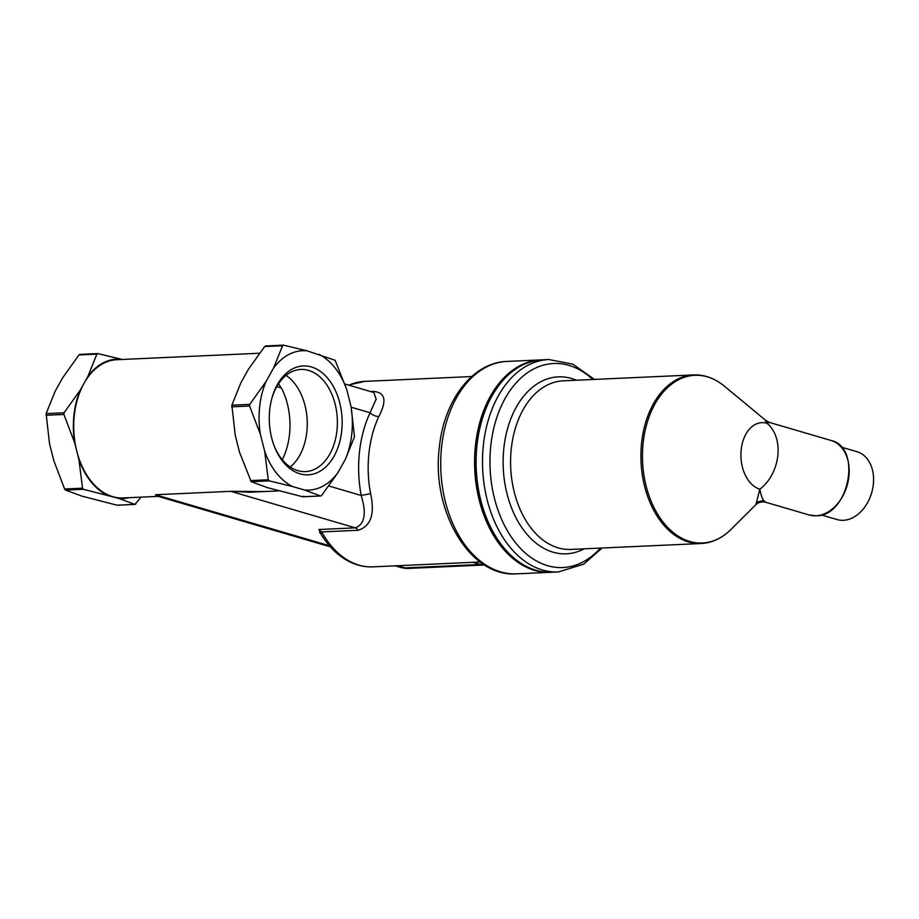 <?xml version="1.0" encoding="UTF-8"?>
<svg xmlns="http://www.w3.org/2000/svg" width="919" height="919" viewBox="0 0 919 919"><rect width="100%" height="100%" fill="white"/><g stroke="black" fill="none" stroke-linecap="round" stroke-linejoin="round"><path stroke-width="1.38" d="M122.078 359.467L121.319 359.249A69.775 46.593 -92.6 0 0 87.822 376.56L96.863 354.148L78.942 354.964L62.722 377.698L55.174 391.195L46.122 413.607L49.546 443.808L53.842 460.775L64.617 489L65.49 490.103L81.722 496.076L116.966 505.186L134.898 504.382L141.124 497.133M281.375 387.944L276.803 386.6M129.108 497.673A69.775 46.593 -92.6 0 1 118.666 498.408L134.898 504.382L135.955 503.83M372.069 391.976A6.755 4.503 -92.6 0 0 372.907 391.437C385.222 392.08 387.198 400.431 378.823 416.502A6.755 3.09 24.9 0 1 370.07 412.734A99.574 66.501 87.4 0 0 361.224 495.479C366.681 513.468 364.728 524.267 355.354 527.851L230.703 491.32L249.612 492.216M330.392 546.851L158.746 496.547L155.403 494.744L157.459 496.398L123.123 497.949A69.189 46.214 -92.6 0 1 112.738 496.674A69.189 46.214 -92.6 0 1 76.794 451.149A69.189 46.214 -92.6 0 1 74.301 415.434A69.189 46.214 -92.6 0 1 84.043 383.303A69.189 46.214 -92.6 0 1 116.862 359.708L259.48 353.241M318.882 354.297A69.775 46.593 -92.6 0 1 346.762 389.599L335.113 360.271L307.038 350.828A69.775 46.593 -92.6 0 0 273.529 368.14L282.581 345.728L264.661 346.543L248.44 369.277L244.661 376.02L240.893 382.775L231.841 405.187L235.264 435.388L239.56 452.355L251.209 481.682L267.44 487.656L302.684 496.765L320.616 495.961L304.384 489.988A69.775 46.593 -92.6 0 0 337.882 472.676L321.661 495.41M303.741 496.226L302.684 496.765L303.741 496.226M328.853 485.99L361.224 495.479L370.587 493.629C375.055 514.054 370.885 526.277 358.065 530.274L321.673 531.917L320.903 533.939L319.582 532.457L320.501 532.905M329.416 545.725L155.403 494.744L230.703 491.32L263.799 491.573M292.541 486.519L269.129 480.867L268.256 479.764L264.661 451.218A69.775 46.593 -92.6 0 0 292.541 486.519L304.384 489.988M260.364 434.25L249.589 406.026L249.773 404.371L265.982 381.638A69.775 46.593 -92.6 0 0 260.364 434.25L264.661 451.218M307.038 350.828L283.638 345.176L282.581 345.728L283.638 345.176M273.896 445.175A51.119 34.141 87.4 0 0 305.51 471.585A51.119 34.141 87.4 0 0 330.254 453.239A51.119 34.141 87.4 0 0 333.356 398.157A51.119 34.141 87.4 0 0 300.881 369.449A51.119 34.141 87.4 0 0 276.137 387.807A51.119 34.141 87.4 0 0 271.794 398.616M276.86 385.532A54.497 36.392 87.4 0 0 272.001 397.847A54.497 36.392 87.4 0 0 274.184 445.922A54.497 36.392 87.4 0 0 334.55 455.284A54.497 36.392 87.4 0 0 327.98 378.571A54.497 36.392 87.4 0 0 276.86 385.532M337.882 472.676L345.429 459.178A69.775 46.593 87.4 0 0 351.058 406.566L346.762 389.599M273.529 368.14L265.982 381.638M351.058 406.566L354.481 436.766L345.429 459.178M286.062 375.389A51.119 34.141 -92.6 0 1 300.145 454.595A51.119 34.141 -92.6 0 1 290.22 467.024M344.981 384.039L373.849 392.505L376.158 399.214L370.07 412.734L351.184 407.209M278.537 383.786L282.213 389.541A59.069 39.448 -92.6 0 1 289.508 434.342A59.069 39.448 -92.6 0 1 282.282 459.718M106.822 494.939A69.775 46.593 -92.6 0 1 78.942 459.638L82.538 488.184L83.422 489.287L118.666 498.408M87.822 376.56L80.275 390.058A69.775 46.593 -92.6 0 0 74.646 442.671L78.942 459.638M74.646 442.671L63.882 414.446L64.054 412.792L80.275 390.058M121.319 359.249L97.919 353.608L96.863 354.148L97.919 353.608M841.195 447.059L856.979 451.688A35.37 25.663 106.3 0 1 872.682 488.655A35.37 25.663 106.3 0 1 843.332 520.303A35.37 25.663 106.3 0 1 837.094 519.557L821.299 514.939M755.866 504.715L730.846 529.562A83.928 56.048 -92.6 0 1 658.015 514.812A83.928 56.048 -92.6 0 1 654.156 405.451A83.928 56.048 -92.6 0 1 724.344 386.129L765.952 420.569L769.525 422.464L766.905 423.268A33.612 22.447 -92.6 0 0 745.596 434.71A33.612 22.447 -92.6 0 0 759.864 489.184L759.864 489.184C760.806 494.422 762.035 498.167 763.551 500.407L765.711 502.245C758.876 500.947 755.832 504.68 755.866 504.715L759.864 489.184A38.816 28.167 106.3 0 0 777.819 455.571A38.816 28.167 -73.7 0 0 766.905 423.268C766.343 420.569 765.803 419.857 765.286 421.132M372.907 391.437L370.575 391.54M348.508 385.072L364.533 381.396A92.819 61.987 87.4 0 0 348.875 385.187M358.065 530.274A6.755 4.503 -92.6 0 0 355.354 527.851L318.962 529.505L321.673 531.917A92.819 61.987 87.4 0 0 372.942 566.851L480.143 561.98M378.823 416.502A92.819 61.987 87.4 0 0 370.587 493.629M483.176 564.105A27.007 19.586 106.3 0 1 480.361 564.484A27.007 18.035 87.4 0 0 484.405 564.978A27.007 27.007 0 0 0 484.543 564.978M516.604 573.847C469.747 577.546 431.195 510.677 439.316 447.645C443.762 400.81 472.355 362.419 506.978 361.42A106.317 71.004 87.4 0 0 441.579 447.059A106.317 71.004 87.4 0 0 516.604 573.847L551.239 572.273M395.193 565.84L400.305 567.333A27.007 19.586 -73.7 0 0 405.072 567.896L397.651 565.725M472.94 562.313L480.361 564.484L405.072 567.896A27.007 18.035 87.4 0 0 409.116 568.401L484.405 564.978M541.613 359.857L540.854 359.892A106.317 71.004 87.4 0 0 475.456 445.52A106.317 71.004 87.4 0 0 550.492 572.307M318.962 529.505L320.375 533.192M231.841 405.187L249.773 404.371M231.668 406.841L249.589 406.026M250.336 480.58L268.256 479.764M251.209 481.682L269.129 480.867M65.49 490.103L83.422 489.287M64.617 489L82.538 488.184M45.95 415.262L63.882 414.446M46.122 413.607L64.054 412.792M763.551 500.407L756.624 502.211M602.094 548.011L583.772 564.117L558.407 571.951A106.317 71.004 -92.6 0 1 490.884 512.251A106.317 71.004 -92.6 0 1 497.317 397.697A106.317 71.004 -92.6 0 1 548.781 359.524L572.847 364.154L594.455 379.421M600.44 548.08A102.124 68.201 -92.6 0 1 510.171 535.272A102.124 68.201 -92.6 0 1 504.186 400.179A102.124 68.201 -92.6 0 1 592.801 379.49M584.151 548.827A88.58 59.161 -92.6 0 1 515.031 515.881A88.58 59.161 -92.6 0 1 515.467 408.656A88.58 59.161 -92.6 0 1 576.512 380.236M693.512 374.929A84.387 56.358 -92.6 0 0 652.662 405.222A84.387 56.358 -92.6 0 0 647.562 496.134A84.387 56.358 -92.6 0 0 701.151 543.52L570.825 549.424A84.387 56.358 -92.6 0 1 517.236 502.05A84.387 56.358 -92.6 0 1 522.337 411.138A84.387 56.358 -92.6 0 1 563.186 380.834L693.512 374.929C704.505 374.55 714.775 378.283 724.344 386.129M558.407 571.951L551.997 572.238A106.317 71.004 -92.6 0 1 484.474 512.549A106.317 71.004 -92.6 0 1 490.895 397.996A106.317 71.004 -92.6 0 1 542.359 359.823L548.781 359.524M485.634 515.743A105.984 70.774 -92.6 0 1 481.384 422.097M769.525 422.464L830.983 440.465A38.816 28.167 106.3 0 1 848.214 481.051A38.816 28.167 106.3 0 1 815.992 515.777A38.816 28.167 106.3 0 1 809.145 514.973L765.711 502.245M278.526 490.907L249.417 492.228M364.533 381.396L471.734 376.537M372.942 566.851C364.992 567.172 357.284 565.518 349.794 561.865C338.353 556.144 328.715 546.828 320.903 533.939M400.305 567.333A27.007 27.007 0 0 0 409.116 568.401M506.978 361.42L540.854 359.892M265.511 345.958L283.328 345.153M302.994 496.8L320.811 495.996M157.459 496.398L158.746 496.547M79.792 354.378L97.609 353.574M117.276 505.22L135.093 504.416M701.151 543.52C712.133 542.899 722.035 538.247 730.846 529.562M551.997 572.238C523.956 574.03 495.697 548.275 483.474 509.93C471.275 473.779 474.227 428.438 490.78 398.053C504.014 374.102 521.211 361.362 542.359 359.823M830.983 440.465C862.585 447.162 848.777 516.708 816.049 515.789L809.145 514.973"/></g></svg>

